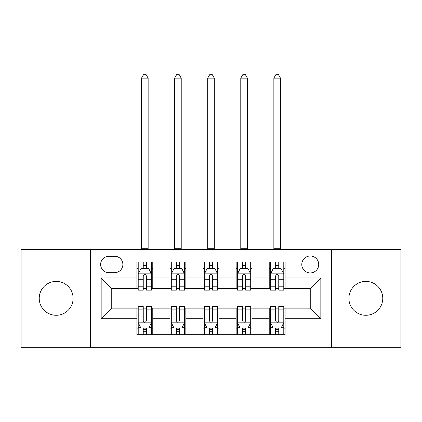 <?xml version="1.0" encoding="UTF-8"?>
<svg xmlns="http://www.w3.org/2000/svg" width="422" height="422" viewBox="0 0 422 422"><rect width="100%" height="100%" fill="white"/><g stroke="black" fill="none" stroke-linecap="round" stroke-linejoin="round"><path stroke-width="0.63" d="M365.832 281.4A16.938 16.938 0 0 0 348.894 298.338A16.938 16.938 0 0 0 365.832 315.281A16.938 16.938 0 0 0 382.77 298.338A16.938 16.938 0 0 0 365.832 281.4M56.168 281.4A16.938 16.938 0 0 0 39.23 298.338A16.938 16.938 0 0 0 56.168 315.281A16.938 16.938 0 0 0 73.106 298.338A16.938 16.938 0 0 0 56.168 281.4M310.249 255.996A8.472 8.472 0 0 0 301.783 264.462A8.472 8.472 0 0 0 310.249 272.934A8.472 8.472 0 0 0 318.721 264.462A8.472 8.472 0 0 0 310.249 255.996M331.423 347.306L400.9 347.306L400.9 249.376L331.423 249.376L331.423 347.306L90.577 347.306L90.577 249.376L21.1 249.376L21.1 347.306L90.577 347.306M108.839 272.67L114.663 272.67A8.203 8.203 0 0 0 122.865 264.462A8.203 8.203 0 0 0 114.663 256.26L108.839 256.26A8.203 8.203 0 0 0 100.631 264.462A8.203 8.203 0 0 0 108.839 272.67M331.423 249.376L90.577 249.376M136.892 318.721L101.164 318.721L101.164 277.961L136.892 277.961L136.892 288.548L111.751 288.548L111.751 308.134L136.892 308.134L136.892 334.73L285.108 334.73L285.108 308.134L310.249 308.134L310.249 288.548L285.108 288.548L285.108 277.961L320.836 277.961L320.836 318.721L285.108 318.721M285.108 277.961L285.108 261.951L136.892 261.951L136.892 277.961M269.225 261.951L269.225 288.548L270.549 288.548M275.582 288.548L278.757 288.548M283.784 288.548L285.108 288.548M269.225 288.548L250.7 288.548M236.146 261.951L236.146 288.548L237.465 288.548M242.497 288.548L245.673 288.548M236.146 288.548L217.615 288.548M203.061 261.951L203.061 288.548L204.385 288.548M209.412 288.548L212.588 288.548M203.061 288.548L184.535 288.548M169.976 261.951L169.976 288.548L171.3 288.548M176.327 288.548L179.503 288.548M169.976 288.548L151.451 288.548M136.892 288.548L138.216 288.548M143.243 288.548L146.418 288.548M136.892 308.134L138.216 308.134M143.243 308.134L146.418 308.134M151.451 308.134L152.775 308.134L152.775 334.73M171.3 308.134L152.775 308.134M176.327 308.134L179.503 308.134M184.535 308.134L185.854 308.134L185.854 334.73M204.385 308.134L185.854 308.134M209.412 308.134L212.588 308.134M217.615 308.134L218.939 308.134L218.939 334.73M237.465 308.134L218.939 308.134M242.497 308.134L245.673 308.134M250.7 308.134L252.024 308.134L252.024 334.73M270.549 308.134L252.024 308.134M275.582 308.134L278.757 308.134M283.784 308.134L285.108 308.134M152.775 261.951L152.775 288.548M136.892 268.566L138.216 268.566M143.243 268.566L146.418 268.566M151.451 268.566L152.775 268.566M136.892 328.116L138.216 328.116M143.243 328.116L146.418 328.116M151.451 328.116L152.775 328.116M169.976 308.134L169.976 334.73M185.854 261.951L185.854 288.548M169.976 268.566L171.3 268.566M176.327 268.566L179.503 268.566M184.535 268.566L185.854 268.566M169.976 328.116L171.3 328.116M176.327 328.116L179.503 328.116M184.535 328.116L185.854 328.116M203.061 308.134L203.061 334.73M203.061 328.116L204.385 328.116M209.412 328.116L212.588 328.116M217.615 328.116L218.939 328.116M218.939 261.951L218.939 288.548M203.061 268.566L204.385 268.566M209.412 268.566L212.588 268.566M217.615 268.566L218.939 268.566M236.146 308.134L236.146 334.73M236.146 328.116L237.465 328.116M242.497 328.116L245.673 328.116M250.7 328.116L252.024 328.116M252.024 261.951L252.024 288.548M236.146 268.566L237.465 268.566M242.497 268.566L245.673 268.566M250.7 268.566L252.024 268.566M269.225 308.134L269.225 334.73M269.225 328.116L270.549 328.116M275.582 328.116L278.757 328.116M283.784 328.116L285.108 328.116M269.225 268.566L270.549 268.566M275.582 268.566L278.757 268.566M283.784 268.566L285.108 268.566M111.751 288.548L101.164 277.961M111.751 308.134L101.164 318.721M320.836 277.961L310.249 288.548M320.836 318.721L310.249 308.134M146.418 265.391L143.243 265.391M151.451 286.818L146.418 286.818L146.418 290.136L151.451 290.136L151.451 273.989L148.802 268.698L140.864 268.698L138.216 273.989L138.216 290.136L143.243 290.136L143.243 286.818L138.216 286.818M138.216 273.989L138.216 261.951M151.451 273.989L151.451 261.951M143.243 268.698L143.243 261.951M146.418 261.951L146.418 268.698M146.418 286.818L146.418 275.977C145.363 273.936 144.303 273.936 143.243 275.977L143.243 286.818M141.523 249.376L141.523 78.139L148.143 78.139L146.154 74.694L143.512 74.694L141.523 78.139M148.143 249.376L148.143 78.139M143.243 331.291L146.418 331.291M138.216 309.864L143.243 309.864L143.243 306.546L138.216 306.546L138.216 322.693L140.864 327.984L148.802 327.984L151.451 322.693L151.451 306.546L146.418 306.546L146.418 309.864L151.451 309.864M151.451 322.693L151.451 334.73M138.216 322.693L138.216 334.73M146.418 327.984L146.418 334.73M143.243 334.73L143.243 327.984M143.243 309.864L143.243 320.704C144.303 322.746 145.363 322.746 146.418 320.704L146.418 309.864M179.503 265.391L176.327 265.391M184.535 286.818L179.503 286.818L179.503 290.136L184.535 290.136L184.535 273.989L181.887 268.698L173.948 268.698L171.3 273.989L171.3 290.136L176.327 290.136L176.327 286.818L171.3 286.818M171.3 273.989L171.3 261.951M184.535 273.989L184.535 261.951M176.327 268.698L176.327 261.951M179.503 261.951L179.503 268.698M179.503 286.818L179.503 275.977C178.448 273.936 177.388 273.936 176.327 275.977L176.327 286.818M174.608 249.376L174.608 78.139L181.223 78.139L179.239 74.694L176.591 74.694L174.608 78.139M181.223 249.376L181.223 78.139M212.588 265.391L209.412 265.391M217.615 286.818L212.588 286.818L212.588 290.136L217.615 290.136L217.615 273.989L214.972 268.698L207.028 268.698L204.385 273.989L204.385 290.136L209.412 290.136L209.412 286.818L204.385 286.818M204.385 273.989L204.385 261.951M217.615 273.989L217.615 261.951M209.412 268.698L209.412 261.951M212.588 261.951L212.588 268.698M212.588 286.818L212.588 275.977C211.533 273.936 210.472 273.936 209.412 275.977L209.412 286.818M207.693 249.376L207.693 78.139L214.307 78.139L212.324 74.694L209.676 74.694L207.693 78.139M214.307 249.376L214.307 78.139M245.673 265.391L242.497 265.391M250.7 286.818L245.673 286.818L245.673 290.136L250.7 290.136L250.7 273.989L248.052 268.698L240.113 268.698L237.465 273.989L237.465 290.136L242.497 290.136L242.497 286.818L237.465 286.818M237.465 273.989L237.465 261.951M250.7 273.989L250.7 261.951M242.497 268.698L242.497 261.951M245.673 261.951L245.673 268.698M245.673 286.818L245.673 275.977C244.612 273.936 243.557 273.936 242.497 275.977L242.497 286.818M240.777 249.376L240.777 78.139L247.392 78.139L245.409 74.694L242.761 74.694L240.777 78.139M247.392 249.376L247.392 78.139M176.327 331.291L179.503 331.291M171.3 309.864L176.327 309.864L176.327 306.546L171.3 306.546L171.3 322.693L173.948 327.984L181.887 327.984L184.535 322.693L184.535 306.546L179.503 306.546L179.503 309.864L184.535 309.864M184.535 322.693L184.535 334.73M171.3 322.693L171.3 334.73M179.503 327.984L179.503 334.73M176.327 334.73L176.327 327.984M176.327 309.864L176.327 320.704C177.388 322.746 178.443 322.746 179.503 320.704L179.503 309.864M209.412 331.291L212.588 331.291M204.385 309.864L209.412 309.864L209.412 306.546L204.385 306.546L204.385 322.693L207.028 327.984L214.972 327.984L217.615 322.693L217.615 306.546L212.588 306.546L212.588 309.864L217.615 309.864M217.615 322.693L217.615 334.73M204.385 322.693L204.385 334.73M212.588 327.984L212.588 334.73M209.412 334.73L209.412 327.984M209.412 309.864L209.412 320.704C210.467 322.746 211.527 322.746 212.588 320.704L212.588 309.864M242.497 331.291L245.673 331.291M237.465 309.864L242.497 309.864L242.497 306.546L237.465 306.546L237.465 322.693L240.113 327.984L248.052 327.984L250.7 322.693L250.7 306.546L245.673 306.546L245.673 309.864L250.7 309.864M250.7 322.693L250.7 334.73M237.465 322.693L237.465 334.73M245.673 327.984L245.673 334.73M242.497 334.73L242.497 327.984M242.497 309.864L242.497 320.704C243.552 322.746 244.612 322.746 245.673 320.704L245.673 309.864M278.757 265.391L275.582 265.391M283.784 286.818L278.757 286.818L278.757 290.136L283.784 290.136L283.784 273.989L281.136 268.698L273.198 268.698L270.549 273.989L270.549 290.136L275.582 290.136L275.582 286.818L270.549 286.818M270.549 273.989L270.549 261.951M283.784 273.989L283.784 261.951M275.582 268.698L275.582 261.951M278.757 261.951L278.757 268.698M278.757 286.818L278.757 275.977C277.697 273.936 276.637 273.936 275.582 275.977L275.582 286.818M273.857 249.376L273.857 78.139L280.477 78.139L278.488 74.694L275.846 74.694L273.857 78.139M280.477 249.376L280.477 78.139M275.582 331.291L278.757 331.291M270.549 309.864L275.582 309.864L275.582 306.546L270.549 306.546L270.549 322.693L273.198 327.984L281.136 327.984L283.784 322.693L283.784 306.546L278.757 306.546L278.757 309.864L283.784 309.864M283.784 322.693L283.784 334.73M270.549 322.693L270.549 334.73M278.757 327.984L278.757 334.73M275.582 334.73L275.582 327.984M275.582 309.864L275.582 320.704C276.637 322.746 277.697 322.746 278.757 320.704L278.757 309.864M169.976 318.721L152.775 318.721M169.976 277.961L152.775 277.961M203.061 277.961L185.854 277.961M203.061 318.721L185.854 318.721M236.146 277.961L218.939 277.961M236.146 318.721L218.939 318.721M269.225 277.961L252.024 277.961M269.225 318.721L252.024 318.721M151.382 273.857L138.284 273.857M138.216 269.014L140.705 269.014M148.961 269.014L151.451 269.014M143.243 279.723L138.216 279.723M151.451 279.723L146.418 279.723M146.418 267.073L143.243 267.073M141.523 248.716L148.143 248.716M138.284 322.825L151.382 322.825M151.451 327.667L148.961 327.667M140.705 327.667L138.216 327.667M146.418 316.959L151.451 316.959M138.216 316.959L143.243 316.959M143.243 329.608L146.418 329.608M184.467 273.857L171.364 273.857M171.3 269.014L173.79 269.014M182.046 269.014L184.535 269.014M176.327 279.723L171.3 279.723M184.535 279.723L179.503 279.723M179.503 267.073L176.327 267.073M174.608 248.716L181.223 248.716M217.552 273.857L204.448 273.857M204.385 269.014L206.87 269.014M215.13 269.014L217.615 269.014M209.412 279.723L204.385 279.723M217.615 279.723L212.588 279.723M212.588 267.073L209.412 267.073M207.693 248.716L214.307 248.716M250.636 273.857L237.533 273.857M237.465 269.014L239.954 269.014M248.21 269.014L250.7 269.014M242.497 279.723L237.465 279.723M250.7 279.723L245.673 279.723M245.673 267.073L242.497 267.073M240.777 248.716L247.392 248.716M171.364 322.825L184.467 322.825M184.535 327.667L182.046 327.667M173.79 327.667L171.3 327.667M179.503 316.959L184.535 316.959M171.3 316.959L176.327 316.959M176.327 329.608L179.503 329.608M204.448 322.825L217.552 322.825M217.615 327.667L215.13 327.667M206.87 327.667L204.385 327.667M212.588 316.959L217.615 316.959M204.385 316.959L209.412 316.959M209.412 329.608L212.588 329.608M237.533 322.825L250.636 322.825M250.7 327.667L248.21 327.667M239.954 327.667L237.465 327.667M245.673 316.959L250.7 316.959M237.465 316.959L242.497 316.959M242.497 329.608L245.673 329.608M283.716 273.857L270.618 273.857M270.549 269.014L273.039 269.014M281.295 269.014L283.784 269.014M275.582 279.723L270.549 279.723M283.784 279.723L278.757 279.723M278.757 267.073L275.582 267.073M273.857 248.716L280.477 248.716M270.618 322.825L283.716 322.825M283.784 327.667L281.295 327.667M273.039 327.667L270.549 327.667M278.757 316.959L283.784 316.959M270.549 316.959L275.582 316.959M275.582 329.608L278.757 329.608"/></g></svg>
